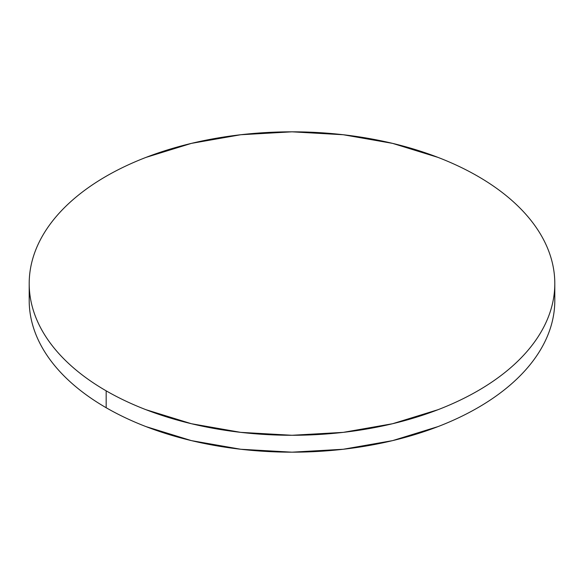 <?xml version="1.0" encoding="UTF-8"?>
<svg xmlns="http://www.w3.org/2000/svg" width="584" height="584" viewBox="0 0 584 584"><rect width="100%" height="100%" fill="white"/><g stroke="black" fill="none" stroke-linecap="round" stroke-linejoin="round"><path stroke-width="0.88" d="M29.609 292.007A262.8 151.723 0 0 0 29.2 300.446A262.8 151.723 0 0 0 106.171 407.734A262.8 151.723 0 0 0 392.572 440.628A262.8 151.723 0 0 0 554.8 300.446L554.8 283.554A262.8 151.723 180 0 1 392.572 423.728A262.8 151.723 180 0 1 106.171 390.842L106.171 407.734L106.171 390.842A262.8 151.723 180 0 1 29.2 283.554A262.8 151.723 180 0 1 191.428 143.372A262.8 151.723 180 0 1 477.829 176.266A262.8 151.723 180 0 1 554.8 283.554C554.8 273.589 553.114 263.72 549.748 253.952C546.383 244.178 541.397 234.695 534.798 225.49C528.191 216.284 520.096 207.539 510.511 199.261C500.926 190.975 490.027 183.31 477.829 176.266C465.623 169.221 452.352 162.929 438.007 157.395L392.572 143.372L343.268 134.743L292 131.823L240.732 134.743L191.428 143.372L145.993 157.395C131.648 162.929 118.377 169.221 106.171 176.266C93.973 183.31 83.074 190.975 73.489 199.261C63.904 207.539 55.809 216.284 49.202 225.49C42.603 234.695 37.617 244.178 34.252 253.952C30.886 263.72 29.2 273.589 29.2 283.554C29.2 293.511 30.886 303.381 34.252 313.155C37.617 322.923 42.603 332.413 49.202 341.618C55.809 350.816 63.904 359.562 73.489 367.847C83.074 376.132 93.973 383.798 106.171 390.842C118.377 397.886 131.648 404.172 145.993 409.705L191.428 423.728L240.732 432.364L292 435.277L343.268 432.364L392.572 423.728L438.007 409.705C452.352 404.172 465.623 397.886 477.829 390.842C490.027 383.798 500.926 376.132 510.511 367.847C520.096 359.562 528.191 350.816 534.798 341.618C541.397 332.413 546.383 322.923 549.748 313.155C553.114 303.381 554.8 293.511 554.8 283.554M29.2 283.554L29.2 300.446C29.2 310.411 30.886 320.28 34.252 330.048C37.617 339.822 42.603 349.305 49.202 358.51C55.809 367.716 63.904 376.461 73.489 384.739C83.074 393.025 93.973 400.69 106.171 407.734C118.377 414.779 131.648 421.071 145.993 426.605L191.428 440.628L240.732 449.257L292 452.177L343.268 449.257L392.572 440.628L438.007 426.605C452.352 421.071 465.623 414.779 477.829 407.734C490.027 400.69 500.926 393.025 510.511 384.739C520.096 376.461 528.191 367.716 534.798 358.51C541.397 349.305 546.383 339.822 549.748 330.048C553.114 320.28 554.8 310.411 554.8 300.446"/></g></svg>
